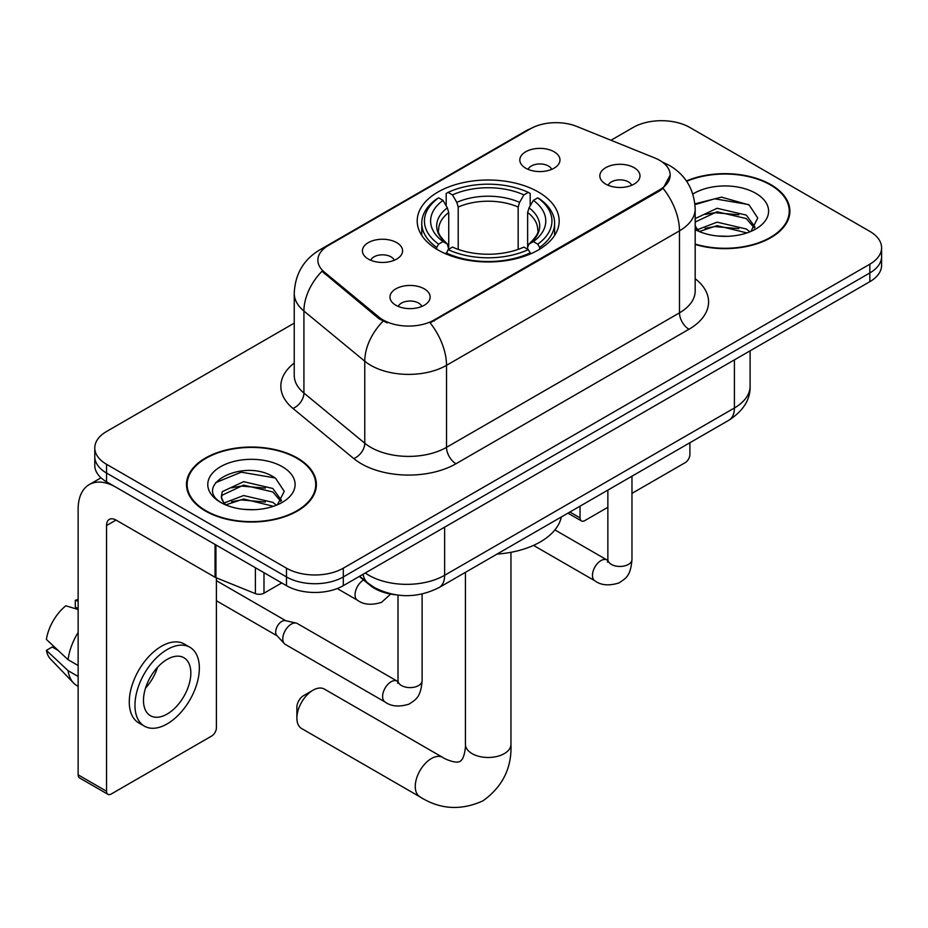 <?xml version="1.0" encoding="UTF-8"?>
<svg xmlns="http://www.w3.org/2000/svg" width="928" height="928" viewBox="0 0 928 928"><rect width="100%" height="100%" fill="white"/><g stroke="black" fill="none" stroke-linecap="round" stroke-linejoin="round"><path stroke-width="1.39" d="M538.379 192.015A70.98 40.983 0 0 0 461.03 183.129A70.98 40.983 0 0 0 417.206 220.992A70.98 40.983 0 0 0 438.004 249.968A70.98 40.983 0 0 0 515.353 258.854A70.98 40.983 0 0 0 559.166 220.992A70.98 40.983 0 0 0 538.379 192.015M368.3 259.051A20.091 11.6 180 0 1 364.31 255.768A20.091 11.6 180 0 1 370.968 241.35A20.091 11.6 180 0 1 396.708 242.649A20.091 11.6 180 0 1 400.699 255.768A20.091 11.6 180 0 1 368.3 259.051M394.261 260.246A12.052 6.96 0 0 0 391.024 256.859A12.052 6.96 0 0 0 379.158 255.096A12.052 6.96 0 0 0 370.748 260.246M525.689 168.177A20.091 11.6 180 0 1 521.71 164.894A20.091 11.6 180 0 1 528.357 150.487A20.091 11.6 180 0 1 554.097 151.774A20.091 11.6 180 0 1 558.088 164.894A20.091 11.6 180 0 1 525.689 168.177M551.65 169.383A12.052 6.96 0 0 0 548.425 165.996A12.052 6.96 0 0 0 536.546 164.221A12.052 6.96 0 0 0 528.136 169.383M395.862 305.242A20.091 11.6 180 0 1 391.871 301.971A20.091 11.6 180 0 1 398.53 287.552A20.091 11.6 180 0 1 424.27 288.84A20.091 11.6 180 0 1 428.249 301.971A20.091 11.6 180 0 1 395.862 305.242M421.822 306.449A12.052 6.96 0 0 0 418.586 303.062A12.052 6.96 0 0 0 406.708 301.298A12.052 6.96 0 0 0 398.309 306.449M605.717 184.092A20.091 11.6 180 0 1 601.727 180.809A20.091 11.6 180 0 1 608.385 166.39A20.091 11.6 180 0 1 634.126 167.69A20.091 11.6 180 0 1 638.104 180.809A20.091 11.6 180 0 1 605.717 184.092M631.678 185.287A12.052 6.96 0 0 0 628.442 181.9A12.052 6.96 0 0 0 616.563 180.136A12.052 6.96 0 0 0 608.165 185.287M654.774 157.969A36.157 20.88 180 0 1 659.599 160.3A36.157 20.88 180 0 1 670.19 175.067A36.157 20.88 180 0 1 659.599 189.834L434.211 319.951A36.157 20.88 180 0 1 379.018 317.167L324.417 272.148A36.157 20.88 180 0 1 317.886 260.176A36.157 20.88 180 0 1 328.477 245.41L530.48 128.783A36.157 20.88 180 0 1 576.787 126.44L654.774 157.969M395.479 594.79A40.182 23.2 180 0 1 370.063 585.301L359.31 576.439M695.176 244.482A64.96 37.503 0 0 0 789.89 211.155A64.96 37.503 0 0 0 770.866 184.637A64.96 37.503 0 0 0 686.43 180.948M297.366 458.014A64.96 37.503 0 0 0 226.583 449.883A64.96 37.503 0 0 0 186.482 484.532A64.96 37.503 0 0 0 205.506 511.05A64.96 37.503 0 0 0 276.3 519.17A64.96 37.503 0 0 0 316.39 484.532A64.96 37.503 0 0 0 297.366 458.014M187.154 487.908A64.96 37.503 0 0 0 186.934 488.905M670.19 175.067L663.102 188.361L659.599 190.901L430.14 322.863A46.876 27.063 60 0 1 446.519 365.33A53.569 30.926 180 0 1 370.759 365.33A53.569 30.926 180 0 1 364.762 361.201L303.92 311.042A53.569 30.926 180 0 1 294.234 293.294L294.234 375.306A53.569 30.926 0 0 0 303.92 393.054L364.762 443.213A53.569 30.926 0 0 0 370.759 447.342A53.569 30.926 0 0 0 446.519 447.342L679.482 312.852A53.569 30.926 0 0 0 695.176 290.974L695.176 208.962A53.569 30.926 180 0 1 679.482 230.84A46.876 27.063 -120 0 0 663.102 188.361M294.234 323.13L106.546 431.497A40.182 23.2 0 0 0 94.784 447.899L94.784 465.392A40.182 23.2 0 0 0 106.546 481.794L286.474 585.672L286.474 576.926A40.182 23.2 0 0 0 343.302 576.926L869.838 272.936A40.182 23.2 0 0 0 881.6 256.534A40.182 23.2 0 0 1 869.838 272.936L343.302 576.926A40.182 23.2 0 0 1 286.474 576.926L106.546 473.048L286.474 576.926L286.474 568.18A40.182 23.2 0 0 0 343.302 568.18L869.838 264.19A40.182 23.2 0 0 0 881.6 247.788A40.182 23.2 0 0 0 869.838 231.385L689.898 127.496A40.182 23.2 0 0 0 633.082 127.496L610.984 140.267M94.784 456.646A40.182 23.2 0 0 0 106.546 473.048A40.182 23.2 0 0 1 94.784 456.646M387.138 322.863L379.018 318.756L321.993 271.266A46.876 31.355 129.5 0 0 303.92 311.042L303.92 393.054A13.398 8.955 -50.5 0 1 292.946 408.424A66.967 38.663 180 0 1 294.234 363.045M94.784 447.899A40.182 23.2 0 0 0 106.546 464.302L286.474 568.18M315.949 488.905A64.96 37.503 0 0 0 315.729 487.908M789.45 215.528A64.96 37.503 0 0 0 789.229 214.53M286.474 585.672A40.182 23.2 0 0 0 343.302 585.672L869.838 281.683A40.182 23.2 0 0 0 881.6 265.28L881.6 247.788M695.176 244.052A64.287 37.12 0 0 0 789.229 211.155A64.287 37.12 0 0 0 770.402 184.904A64.287 37.12 0 0 0 686.685 181.32M717.68 236.014L727.772 236.304M697.612 229.599L717.112 222.163L746.344 229.007L749.882 231.838M699.41 231.478L717.112 225.643L746.97 232.916M695.176 225.26A30.264 17.47 0 0 0 699.677 231.71M695.176 219.518L695.71 218.324L717.112 208.278L746.344 215.122L755.032 227.128M695.176 222.987L695.71 221.792L717.112 211.746L746.344 218.59L754.348 228.033M695.176 229.599A43.662 25.207 0 0 0 755.81 228.972A43.662 25.207 0 0 0 755.81 193.326A43.662 25.207 0 0 0 692.856 194.056M750.914 231.408L757.758 217.987L749.105 204.949L721.52 197.142L694.91 203.847M697.914 230.956L695.176 227.731M694.979 204.647L714.722 198.801L748.513 204.554M705.106 214.438L714.722 212.698L738.85 214.762M705.106 228.323L714.722 226.583L738.85 228.648M569.896 512.024L580.046 517.882A6.693 3.863 120 0 0 581.438 520.944A6.693 3.863 120 0 0 584.779 520.62L607.863 507.291M631.968 493.371L685.166 462.666A6.693 3.863 120 0 0 689.898 454.465L689.898 442.737M580.046 517.882L580.046 506.166M205.981 510.771A64.287 37.12 0 0 0 276.045 518.822A64.287 37.12 0 0 0 315.729 484.532A64.287 37.12 0 0 0 296.89 458.281A64.287 37.12 0 0 0 226.838 450.242A64.287 37.12 0 0 0 187.154 484.532A64.287 37.12 0 0 0 205.981 510.771M244.18 509.379L254.272 509.681M224.112 502.976L243.612 495.54L272.844 502.373L276.382 505.215M225.91 504.844L243.612 499.009L273.47 506.282M224.414 504.322L221.293 496.99A30.264 17.47 0 0 0 226.177 505.087M221.293 496.99L222.21 491.701L243.612 481.655L272.844 488.488L281.532 500.505M221.363 497.42L222.21 495.169L243.612 485.124L272.844 491.968L280.848 501.398M277.414 504.786L284.258 491.353L275.604 478.326C244.969 456.298 190.542 485.321 221.966 503.104L222.117 503.208M282.309 466.703A43.662 25.207 0 0 0 220.562 466.703A43.662 25.207 0 0 0 220.562 502.35A43.662 25.207 0 0 0 282.309 502.35A43.662 25.207 0 0 0 282.309 466.703M215.586 482.699L241.222 472.178L275.013 477.92M231.606 487.815L241.222 486.063L265.35 488.14M231.606 501.7L241.222 499.96L265.35 502.025M296.89 718.098L296.89 707.171A9.373 5.417 -60 0 1 303.526 695.687L312.991 690.223A22.771 13.143 120 0 0 296.89 718.098A22.771 13.143 120 0 0 301.612 728.526L419.99 796.874A22.771 13.143 -60 0 1 416.498 778.627A22.771 13.143 -60 0 1 431.369 758.559A22.771 13.143 -60 0 1 442.749 757.434C444.025 758.57 452.748 762.526 457.771 762.085L460.16 761.412L461.935 759.684C464.824 755.554 465.763 746.008 465.427 744.349A22.771 13.143 180 0 0 472.097 753.64A22.771 13.143 180 0 0 504.287 753.64A22.771 13.143 180 0 0 510.957 744.349C511.931 767.908 502.593 786.747 482.931 800.852C460.903 810.817 439.918 809.494 419.99 796.874M436.728 249.214L436.728 247.428L438.631 244.145A63.754 36.807 0 0 1 438.631 197.85L443.016 200.378A57.594 33.246 0 0 0 443.016 241.605L447.342 244.076L448.734 249.238M448.734 247.126L448.734 212.512L447.342 207.837L443.016 200.378M446.194 205.865L446.194 193.465L448.096 192.374A63.754 36.807 0 0 1 528.287 192.374L523.902 194.903A57.594 33.246 0 0 0 452.481 194.903L456.808 202.362L458.212 207.037L458.212 249.377M518.172 249.377L518.172 207.037L519.576 202.362L523.902 194.903M497.048 554.086A73.66 42.526 0 0 0 561.312 516.977M446.194 252.892A66.433 38.35 0 0 0 530.19 252.892L528.287 249.609A63.754 36.807 0 0 1 448.096 249.609L446.194 254.028M530.19 254.028L530.19 252.892M438.631 197.85L436.728 198.928A66.433 38.35 0 0 0 421.764 223.184A66.433 38.35 0 0 0 436.728 247.428M528.287 192.374L530.19 193.465L530.19 205.865M448.096 249.609L452.481 247.08A57.594 33.246 0 0 0 523.902 247.08L528.287 249.609M443.016 241.605L438.631 244.145M452.481 194.903L448.096 192.374M447.342 207.837A51.516 29.742 0 0 0 447.342 244.076L447.586 244.226C440.266 237.15 437.285 232.348 438.642 229.819A49.555 28.606 0 0 1 448.734 212.512M539.655 247.428A66.433 38.35 0 0 0 554.619 223.184A66.433 38.35 0 0 0 539.655 198.928L537.753 197.85A63.754 36.807 0 0 1 537.753 244.145L539.655 247.428L539.655 249.214M537.753 244.145L533.368 241.605A57.594 33.246 0 0 0 533.368 200.378L537.753 197.85M533.368 200.378L529.041 207.837L527.638 212.512L527.638 247.126L529.041 244.076L533.368 241.605M527.638 212.512A49.555 28.606 0 0 1 537.741 229.819C539.087 232.36 536.106 237.174 528.798 244.226L529.041 244.076A51.516 29.742 0 0 0 529.041 207.837M527.638 249.238L527.638 247.126M442.749 757.434L324.382 689.086A22.771 13.143 120 0 0 312.991 690.223L303.526 695.687M422.112 594.013L422.112 680.653C420.744 697.647 415.848 699.457 409.109 704.097C399.156 707.182 391.152 706.486 385.097 702.02L285.279 644.392A12.052 6.96 -60 0 1 284.316 643.614A12.052 6.96 -60 0 1 282.785 638.882A12.052 6.96 -60 0 1 291.311 624.115A12.052 6.96 -60 0 1 296.171 623.071A12.052 6.96 -60 0 1 297.331 623.523L397.973 681.581M284.316 643.614L276.788 635.46A8.7 5.023 -60 0 1 275.686 632.038A8.7 5.023 -60 0 1 281.834 621.377A8.7 5.023 -60 0 1 285.348 620.623L296.171 623.071M263.981 572.692L263.981 593.189L281.741 582.946M215.041 544.434L116.023 487.258A53.569 30.926 -120 0 0 89.239 484.602A53.569 30.926 -120 0 0 78.138 509.136L78.138 774.857L106.546 791.259L106.546 525.538A13.398 7.737 60 0 1 109.318 519.402A13.398 7.737 60 0 1 116.023 520.063L215.041 577.239L215.041 544.434A6.693 3.863 0 0 0 215.934 544.864M106.546 791.259A6.693 3.863 120 0 0 107.938 794.322L79.53 777.919A6.693 3.863 -60 0 1 78.138 774.857M107.938 794.322A6.693 3.863 120 0 0 111.279 793.985L211.665 736.032A6.693 3.863 120 0 0 216.398 727.83L216.398 577.854M263.981 593.189A6.693 3.863 180 0 1 255.409 593.63L215.934 577.668A6.693 3.863 180 0 1 215.041 577.239M167.156 714.05A33.478 19.326 120 0 0 189.034 684.551A33.478 19.326 120 0 0 183.895 657.72A33.478 19.326 120 0 0 167.156 659.379A33.478 19.326 120 0 0 145.278 688.889A33.478 19.326 120 0 0 150.417 715.708A33.478 19.326 120 0 0 167.156 714.05M145.522 688.1A33.478 19.326 120 0 0 157.54 667.29M78.138 601.17L75.296 600.312L75.296 607.04L78.138 608.675M189.927 647.28L184.243 643.997A45.53 26.286 120 0 0 161.472 646.259A45.53 26.286 120 0 0 131.73 686.384A45.53 26.286 120 0 0 138.713 722.866L144.385 726.148A45.53 26.286 120 0 0 167.156 723.898A45.53 26.286 120 0 0 196.898 683.774A45.53 26.286 120 0 0 189.927 647.28A45.53 26.286 120 0 0 167.156 649.542A45.53 26.286 120 0 0 137.414 689.666A45.53 26.286 120 0 0 144.385 726.148M78.138 632.478A44.196 25.52 120 0 0 68.08 659.715L46.4 639.427A34.823 20.103 120 0 1 65.83 605.787L78.138 609.522M78.138 665.527L68.08 659.715M58.128 650.412L52.223 647.002L46.4 650.366L68.08 670.654L78.138 676.454M68.08 670.654A44.196 25.52 120 0 0 73.532 682.996A44.196 25.52 120 0 0 76.873 685.63L78.138 686.36M78.138 599.523A34.823 20.103 120 0 0 75.296 600.312M46.4 650.366A34.823 20.103 120 0 0 50.518 659.031L73.532 682.996M324.417 272.148L324.417 273.725M379.018 317.167L379.018 318.756M434.211 319.951L434.211 321.03M659.599 189.834L659.599 190.901M455.996 463.745A13.398 7.737 60 0 1 446.519 447.342L446.519 365.33L679.482 230.84L679.482 312.852A13.398 7.737 60 0 0 688.959 329.254L455.996 463.745A66.967 38.663 180 0 1 361.294 463.745A66.967 38.663 180 0 1 353.788 458.583L292.946 408.424M695.176 208.962C694.272 189.706 685.804 175.264 669.772 165.636L663.01 162.342A46.876 21.947 112 0 0 662.383 162.11M324.487 248.147A46.876 27.063 -120 0 0 319.626 249.968C303.607 259.596 295.139 274.038 294.234 293.294M319.626 249.968L526.547 130.512A46.876 27.063 60 0 1 530.097 129.004M383.02 321.239A46.876 31.355 129.5 0 0 364.762 361.201L364.762 443.213A13.398 8.955 -50.5 0 1 353.788 458.583M695.176 278.713A66.967 38.663 180 0 1 688.959 329.254M343.302 568.18L343.302 585.672M869.838 264.19L869.838 281.683M106.546 464.302L106.546 481.794M365.272 572.994A53.569 30.926 0 0 0 368.868 575.29A53.569 30.926 0 0 0 444.628 575.29L734.408 407.984A53.569 30.926 0 0 0 750.102 386.118C750.497 399.411 743.409 410.779 728.863 420.245L439.083 587.552A26.784 15.463 60 0 0 444.628 575.29L444.628 527.174M734.408 359.867L734.408 407.984A26.784 15.463 60 0 1 728.863 420.245M363.103 574.246A26.784 17.91 129.5 0 0 367.766 582.958L359.635 576.242M518.172 207.037A49.555 28.606 0 0 0 458.212 207.037M519.576 202.362A51.516 29.742 0 0 0 456.808 202.362M631.968 476.18L631.968 559.491A12.052 6.96 180 0 1 627.885 564.711A12.052 6.96 180 0 1 611.39 564.41A12.052 6.96 180 0 1 607.863 559.491L607.48 562.09M631.968 559.491C630.599 576.485 625.704 578.306 618.964 582.946C609.012 586.02 601.008 585.336 594.952 580.858A12.052 6.96 -60 0 1 593.108 571.207A12.052 6.96 -60 0 1 600.973 560.582A12.052 6.96 -60 0 1 601.518 560.292A12.052 6.96 -60 0 1 607.005 559.99L607.828 560.419M422.112 680.653A12.052 6.96 180 0 1 418.029 685.873A12.052 6.96 180 0 1 401.534 685.572A12.052 6.96 180 0 1 398.008 680.653L397.625 683.252M385.097 702.02A12.052 6.96 -60 0 1 383.252 692.369A12.052 6.96 -60 0 1 391.117 681.744A12.052 6.96 -60 0 1 391.662 681.454A12.052 6.96 -60 0 1 397.149 681.14M337.235 588.549L357.535 600.277A12.052 6.96 -60 0 1 355.691 590.614A12.052 6.96 -60 0 1 363.567 579.988A12.052 6.96 -60 0 1 363.602 579.977M106.546 525.538L116.023 520.063M215.934 544.945L215.934 577.668M255.409 593.63L255.409 567.739M526.547 130.512L535.131 126.51M663.01 162.342L662.302 162.052M439.083 587.552C417.53 598.374 395.966 598.374 374.413 587.552L367.766 582.958M750.102 386.118L750.102 350.807M789.229 216.526L789.229 211.155M581.438 520.944L567.936 513.149M315.729 489.903L315.729 484.532M187.154 489.903L187.154 484.532M510.957 552.311L510.957 744.349M421.764 235.434L421.764 223.184M554.619 235.434L554.619 223.184M465.427 572.344L465.427 744.349M594.952 580.858L533.507 545.386M607.863 490.1L607.863 559.491M607.005 559.99L554.898 529.9M216.398 600.764L277.101 635.808M398.008 595.138L398.008 680.653M216.398 580.661L285.801 620.728M357.535 600.277C363.474 604.72 371.478 605.416 381.559 602.353L390.63 594.071M89.239 484.602L101.013 477.804"/></g></svg>
